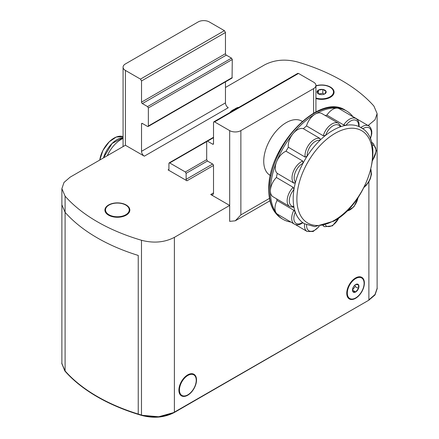 <?xml version="1.0" encoding="UTF-8"?>
<svg xmlns="http://www.w3.org/2000/svg" width="439" height="439" viewBox="0 0 439 439"><rect width="100%" height="100%" fill="white"/><g stroke="black" fill="none" stroke-linecap="round" stroke-linejoin="round"><path stroke-width="0.66" d="M239.014 107.286L235.836 108.526L233.493 110.474M238.009 107.451A12.561 7.189 120.4 0 0 235.842 108.351A12.561 7.189 120.4 0 0 232.291 111.166M305.105 157.08A13.066 7.479 -59.6 0 1 305.006 155.483A13.066 7.479 -59.6 0 1 310.34 142.856A13.066 7.479 -59.6 0 1 320.119 138.537L319.943 140.348A11.557 6.612 120.4 0 0 311.542 144.689A11.557 6.612 120.4 0 0 307.135 155.494A11.557 6.612 120.4 0 0 307.152 156.147L305.105 157.08L288.352 147.235A13.066 7.479 -59.6 0 1 292.939 133.774A62.81 35.949 120.4 0 0 276.543 161.848A62.81 35.949 120.4 0 0 270.397 190.817A62.81 35.949 120.4 0 0 276.153 212.91A13.066 7.479 120.4 0 0 277.574 214.243L294.333 224.088A13.066 7.479 -59.6 0 1 291.71 218.156A13.066 7.479 -59.6 0 1 293.823 210.281L295.282 212.092A11.557 6.612 120.4 0 0 293.839 218.167A11.557 6.612 120.4 0 0 302.526 222.485A55.775 31.921 -59.6 0 1 295.282 212.092A55.775 31.921 120.4 0 1 293.817 206.462A55.775 31.921 -59.6 0 1 293.943 189.566A11.557 6.612 120.4 0 0 289.285 200.667A11.557 6.612 120.4 0 0 293.817 206.462L293.005 207.148M293.153 187.316L293.943 189.566A55.775 31.921 120.4 0 1 295.513 182.18A55.775 31.921 -59.6 0 1 302.97 163.303A11.557 6.612 120.4 0 0 294.146 177.729A11.557 6.612 120.4 0 0 295.513 182.18L294.026 183.211L277.272 173.372A55.775 31.921 120.4 0 0 276.4 177.477A13.066 7.479 120.4 0 0 270.397 190.817A13.066 7.479 120.4 0 0 273.02 196.749L289.773 206.588A13.066 7.479 -59.6 0 1 287.15 200.656A13.066 7.479 -59.6 0 1 293.153 187.316L276.4 177.477M294.026 183.211A13.066 7.479 -59.6 0 1 292.017 177.718A13.066 7.479 -59.6 0 1 302.784 161.058L302.97 163.303A55.775 31.921 120.4 0 1 307.152 156.147A55.775 31.921 -59.6 0 1 319.943 140.348A55.775 31.921 120.4 0 1 325.617 135.338A55.775 31.921 -59.6 0 1 332.976 130.301A55.775 31.921 -59.6 0 1 340.318 126.849A11.557 6.612 120.4 0 0 333.009 125.806A11.557 6.612 120.4 0 0 325.617 135.338L323.274 135.75L306.521 125.911A55.775 31.921 120.4 0 0 303.365 128.698A13.066 7.479 120.4 0 0 292.939 133.774A62.81 35.949 120.4 0 1 315.197 114.113A62.81 35.949 120.4 0 1 337.355 108.131A13.066 7.479 120.4 0 1 339.281 108.735L356.034 118.574A13.066 7.479 -59.6 0 0 343.666 124.945L326.912 115.1A13.066 7.479 -59.6 0 1 337.355 108.131A62.81 35.949 120.4 0 1 346.623 111.018A62.81 35.949 120.4 0 1 352.83 116.565M351.151 115.704A13.066 7.479 -59.6 0 1 352.045 116.099L368.798 125.944A13.066 7.479 -59.6 0 0 360.847 127.529M335.034 133.39A53.476 30.604 120.4 0 0 296.89 198.686A53.476 30.604 120.4 0 0 334.37 220.329A53.476 30.604 120.4 0 0 372.513 155.027A53.476 30.604 120.4 0 0 335.034 133.39M270.397 175.507L270.034 175.293A31.405 17.972 -59.6 0 1 263.735 161.036A31.405 17.972 -59.6 0 1 277.667 129.489A31.405 17.972 -59.6 0 1 301.851 121.137L302.213 121.351M276.614 198.862A55.775 31.921 120.4 0 0 277.064 200.442A13.066 7.479 120.4 0 0 276.153 212.91A62.81 35.949 120.4 0 0 282.996 219.33A62.81 35.949 120.4 0 0 290.865 222.052M362.735 128.797A55.775 31.921 120.4 0 0 360.88 127.551C387.066 140.914 367.059 203.625 333.81 221.141L314.648 226.634L304.381 223.731A55.775 31.921 120.4 0 1 302.526 222.485L302.317 222.474M293.823 210.281L277.064 200.442M288.352 147.235A55.775 31.921 120.4 0 0 286.025 151.219A13.066 7.479 120.4 0 0 276.543 161.848A13.066 7.479 120.4 0 0 277.272 173.372M302.784 161.058L286.025 151.219M320.119 138.537L303.365 128.698M326.912 115.1A55.775 31.921 120.4 0 0 325.222 115.517M340.527 125.79L340.318 126.849A55.775 31.921 120.4 0 1 345.965 125.329L343.666 124.945M323.274 135.75A13.066 7.479 -59.6 0 1 338.491 123.31L321.732 113.471A13.066 7.479 120.4 0 0 315.197 114.113A13.066 7.479 -59.6 0 0 306.521 125.911M358.531 126.234L358.63 126.427A11.557 6.612 120.4 0 0 354.63 119.973A11.557 6.612 120.4 0 0 345.965 125.329A55.775 31.921 -59.6 0 1 358.63 126.427A55.775 31.921 120.4 0 1 360.88 127.551L359.02 126.454M229.855 112.571A8.374 4.791 -59.6 0 1 232.802 110.041L230.629 112.126M233.208 109.832A8.374 4.791 -59.6 0 1 233.949 109.536M234.722 109.344A8.374 4.791 -59.6 0 1 235.529 109.295M236.33 108.834L235.227 108.949M234.36 109.229L233.619 109.591M232.143 111.248L235.842 108.351M236.006 108.845L235.008 109.113M233.279 110.096L231.797 111.451M236.797 109.075L233.839 110.271M105.514 209.913A11.869 6.854 0 0 0 112.839 216.246A11.869 6.854 0 0 0 125.779 214.759A11.869 6.854 0 0 0 129.253 209.913A11.869 6.854 0 0 0 121.927 203.581A11.869 6.854 0 0 0 108.993 205.068A11.869 6.854 0 0 0 105.514 209.913L105.514 210.561A11.869 6.854 0 0 0 108.784 215.286M178.892 389.903A11.869 6.854 120 0 0 181.351 395.1L181.911 395.424A11.869 6.854 120 0 0 187.843 394.837A11.869 6.854 120 0 0 195.596 384.377A11.869 6.854 120 0 0 193.78 374.862A11.869 6.854 120 0 0 187.843 375.455A11.869 6.854 120 0 0 180.089 385.914A11.869 6.854 120 0 0 181.911 395.424M352.473 290.097A4.571 2.639 120 0 0 352.907 291.71A4.571 2.639 120 0 0 355.705 291.962A4.571 2.639 120 0 0 358.504 288.478A4.571 2.639 120 0 0 358.504 284.752A4.571 2.639 120 0 0 355.705 284.499A4.571 2.639 120 0 0 352.907 287.979A4.571 2.639 120 0 0 352.473 290.097M352.473 289.597L352.907 291.71L355.705 291.962L358.504 288.478L358.504 284.752L355.705 284.499M346.755 292.989A11.869 6.854 120 0 0 349.214 298.185L349.773 298.509A11.869 6.854 120 0 0 355.705 297.922A11.869 6.854 120 0 0 363.459 287.463A11.869 6.854 120 0 0 361.643 277.947A11.869 6.854 120 0 0 355.705 278.54A11.869 6.854 120 0 0 347.951 288.999A11.869 6.854 120 0 0 349.773 298.509M318.385 93.864A4.571 2.639 0 0 0 320.432 94.55A4.571 2.639 0 0 0 324.849 93.864A4.571 2.639 0 0 0 326.029 91.317A4.571 2.639 0 0 0 322.797 89.452A4.571 2.639 0 0 0 318.385 90.132A4.571 2.639 0 0 0 317.205 92.684A4.571 2.639 0 0 0 318.385 93.864M315.926 98.012A11.869 6.854 0 0 0 330.007 96.843A11.869 6.854 0 0 0 333.486 91.998A11.869 6.854 0 0 0 315.926 85.984M377.189 288.571L375.027 294.931L368.881 300.161L174.376 412.457C164.685 417.549 153.88 418.565 141.956 415.497A174.876 100.965 180 0 1 97.244 396.796A174.876 100.965 180 0 1 64.857 370.982L61.811 363.53M377.117 287.232L377.194 288.412L375.252 294.295L369.698 299.354M173.454 412.649L158.671 416.759L142.488 415.327M125.389 70.41L140.464 79.108L224.395 30.653L209.321 21.95A7.913 4.571 0 0 0 198.132 21.95L125.389 63.946A7.913 4.571 0 0 0 123.074 67.178A7.913 4.571 0 0 0 125.389 70.41L125.389 145.249L70.119 177.164L64.012 182.437L61.883 188.638L61.883 204.788L65.093 212.311L65.093 370.933L61.806 363.371L61.883 362.191M64.588 370.351L61.883 363.41L61.883 204.788L65.093 212.311A174.881 100.965 0 0 0 138.241 255.438L138.241 414.059A174.881 100.965 180 0 1 65.093 370.933M174.376 412.457L174.376 412.144M368.881 300.161L174.387 412.133C164.537 417.237 153.568 418.208 141.484 415.036A174.881 100.965 180 0 1 138.241 414.059L138.241 255.438A174.881 100.965 0 0 1 65.093 212.311L65.093 196.162A174.881 100.965 0 0 0 141.484 240.265C153.573 243.431 164.543 242.465 174.387 237.362L229.668 205.447L229.668 221.36L235.271 220.812L240.868 214.907L269.469 198.39M271.768 355.914L271.768 356.227M330.216 97.37A11.869 6.854 0 0 0 333.486 92.645L333.486 91.998M324.849 93.864L326.029 91.317L322.797 89.452L318.385 90.132L317.205 92.684L318.313 93.765M324.273 94.144L322.797 93.298L318.56 93.951M322.797 93.298L322.797 89.452M318.385 93.825L318.385 90.132M361.643 277.947L361.083 277.629A11.869 6.854 120 0 0 355.354 278.096M352.49 289.899L355.173 286.557L355.173 284.856M352.512 290.113L355.705 291.962M355.173 286.557L358.504 288.478M193.78 374.862L193.22 374.544A11.869 6.854 120 0 0 187.491 375.01M125.982 215.286A11.869 6.854 0 0 0 129.253 210.561L129.253 209.913M126.196 204.986A12.462 7.194 0 0 0 108.57 204.986A12.462 7.194 0 0 0 108.57 215.159L108.57 215.159A12.462 7.194 0 0 0 126.196 215.159A12.462 7.194 0 0 0 126.196 204.986M315.926 98.561A12.462 7.194 0 0 0 330.43 97.249A12.462 7.194 0 0 0 330.43 87.076A12.462 7.194 0 0 0 315.926 85.759M355.568 277.975L355.568 277.975A12.462 7.194 120 0 0 346.755 293.236A12.462 7.194 120 0 0 355.568 298.322A12.462 7.194 120 0 0 364.381 283.062A12.462 7.194 120 0 0 355.568 277.975M187.705 374.89L187.705 374.89A12.462 7.194 120 0 0 178.892 390.15A12.462 7.194 120 0 0 187.705 395.237A12.462 7.194 120 0 0 196.518 379.976A12.462 7.194 120 0 0 187.705 374.89M368.091 125.527L374.988 119.798L377.117 113.597L373.907 106.073A174.881 100.965 0 0 0 341.761 80.529A174.881 100.965 0 0 0 297.516 61.97C285.427 58.804 274.457 59.77 264.613 64.873L225.459 87.476M240.868 130.613L313.611 88.618A7.913 4.571 0 0 0 315.926 85.391A7.913 4.571 0 0 0 313.611 82.159L298.515 73.445L297.757 73.368L213.826 121.828L214.583 121.899L229.679 130.613A7.913 4.571 0 0 0 240.868 130.613L240.868 214.907M229.668 205.447L210.72 194.504A3.956 2.283 -120 0 0 212.696 194.702A3.956 2.283 -120 0 0 213.513 192.891L213.513 165.503A1.185 0.686 -120 0 0 212.679 164.049L207.477 161.047L206.687 159.686L206.687 141.632L206.917 141.122L207.477 141.177L212.679 144.184A1.185 0.686 -120 0 0 213.272 144.239A1.185 0.686 -120 0 0 213.513 143.696L213.513 122.514L213.826 121.828M168.082 169.888L168.922 169.405A1.185 0.686 -120 0 1 168.675 169.948A1.185 0.686 -120 0 1 168.082 169.888L186.965 180.791L213.513 165.465M125.4 145.249L144.327 156.174L228.258 107.72A3.956 2.283 -120 0 1 225.459 102.874L225.459 81.868M61.883 188.638L65.093 196.162M141.484 240.265L141.484 415.036M377.117 113.597L377.117 288.374L374.988 294.569L368.881 299.842L368.881 181.751M140.464 79.108L141.528 80.957L141.528 102.139A1.185 0.686 -120 0 0 142.368 103.588L147.57 106.595L148.355 107.956L148.355 126.004L148.124 126.514L147.57 126.459L142.368 123.458A1.185 0.686 -120 0 0 141.775 123.397A1.185 0.686 -120 0 0 141.528 123.941L141.528 151.329A3.956 2.283 -120 0 0 144.327 156.174M224.395 30.653L225.459 32.497L225.459 53.679A1.185 0.686 -120 0 0 226.299 55.133L231.501 58.135L232.286 59.495L232.061 78.06L148.124 126.514M168.922 169.405L168.922 163.396L169.152 162.891L169.706 162.946L185.34 171.973L186.125 173.334L186.125 179.337A1.185 0.686 -120 0 0 186.965 180.791M99.774 160.043L102.935 150.44L109.251 141.786L116.242 137.045L123.074 136.644A20.375 11.765 120 0 0 99.774 160.043M107.297 155.697A23.739 13.708 -60 0 1 123.074 138.472A23.739 13.708 120 0 0 107.297 155.697M123.074 137.621A20.77 11.99 120 0 0 103.467 157.908L112.044 143.504L123.074 137.621M295.321 224.538L307.091 231.457A13.066 7.479 -59.6 0 1 304.474 225.525A13.066 7.479 -59.6 0 1 304.589 223.857M306.631 224.872A11.557 6.612 120.4 0 0 306.603 225.536A11.557 6.612 120.4 0 0 310.686 231.315A11.557 6.612 120.4 0 0 318.917 226.447M269.244 190.136A62.81 35.949 120.4 0 0 281.843 218.655C273.168 213.184 268.822 203.466 268.8 189.511C267.247 147.01 319.257 92.02 345.471 110.337A62.81 35.949 120.4 0 0 297.104 127.041A62.81 35.949 120.4 0 0 269.244 190.136M371.641 142.867A13.066 7.479 -59.6 0 1 373.359 143.443L371.498 142.351M372.585 160.114A11.557 6.612 120.4 0 0 372.102 144.854M370.209 138.642A11.557 6.612 120.4 0 0 370.253 128.907A11.557 6.612 120.4 0 0 362.751 128.792M322.901 225.695L324.64 226.716A13.066 7.479 -59.6 0 1 323.362 225.58M325.31 224.998A11.557 6.612 120.4 0 0 338.859 217.859M346.953 210.972A11.557 6.612 120.4 0 0 357.955 197.698M364.447 186.58A11.557 6.612 120.4 0 0 370.587 170.486M64.857 370.982L64.857 370.664M141.956 415.497L141.956 415.179M313.611 113.169L313.611 88.618M212.679 144.184L213.513 143.696M207.477 141.177L213.513 137.692M174.387 237.362L174.387 412.133M368.881 125.071L368.881 125.993M210.72 194.504L213.513 192.891M214.583 121.899L298.515 73.445M229.679 221.366L229.679 130.613M141.528 151.329L225.459 102.874M141.528 123.941L142.368 123.458M148.355 126.004L232.286 77.549M148.355 107.956L232.286 59.495M147.57 106.595L231.501 58.135M142.368 103.588L226.299 55.133M141.528 102.139L225.459 53.679M141.528 80.957L225.459 32.497M186.125 179.337L212.641 164.027M186.125 173.334L207.438 161.025M185.34 171.973L206.687 159.642M169.706 162.946L206.692 141.594M281.843 218.655L282.996 219.33M302.767 222.787L304.381 223.731M345.471 110.337L346.623 111.018M372.519 160.679L376.399 150.665L373.359 143.443M370.362 139.009L371.789 133.78L371.773 130.97L370.598 127.661L368.798 125.944M359.009 126.553C359.393 122.777 358.4 120.121 356.034 118.574M340.889 126.152L338.491 123.31M289.773 206.588L293.499 207.29M294.333 224.088C296.857 225.41 299.689 224.966 302.822 222.743M307.091 231.457L313.144 231.518L319.312 226.398M324.64 226.716L332.46 225.838L339.32 217.519M346.053 211.845L353.944 206.774L358.427 196.996M364.068 187.327L366.126 185.456L368.859 181.79L370.302 178.854L371.482 174.223L370.906 169.262M61.806 363.69L61.806 363.371M377.194 288.736L377.194 288.412M206.917 141.122L213.513 137.314M213.513 137.275L169.152 162.891M123.074 67.178L123.074 146.588M315.926 85.391L315.926 111.918M235.271 220.812L269.947 200.793"/></g></svg>
